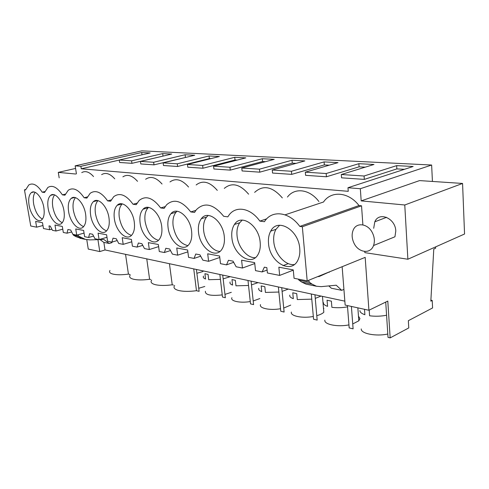 <?xml version="1.0" encoding="UTF-8"?>
<svg xmlns="http://www.w3.org/2000/svg" width="489" height="489" viewBox="0 0 489 489"><rect width="100%" height="100%" fill="white"/><g stroke="black" fill="none" stroke-linecap="round" stroke-linejoin="round"><path stroke-width="0.73" d="M76.425 173.852L75.165 165.85L141.773 150.85L431.634 165.025L432.429 181.45M97.934 239.653L99.774 251.578L88.258 249.072L86.779 239.683M25.697 189.53L24.45 189.824L30.752 226.01L36.638 227.177L42.971 225.521M361.188 200.887L419.562 180.594L462.57 183.448L464.55 234.011L407.875 259.237L404.77 204.989L361.188 200.887L360.326 188.723L347.979 187.733L348.247 191.315L81.253 168.791L119.273 160.08M75.165 165.85L80.868 166.309L81.253 168.791M75.703 174.017L58.283 172.379L59.175 177.862M81.742 172.611C85.349 170.514 89.279 171.828 93.54 176.566M101.645 174.628C105.667 172.177 110.031 173.577 114.744 178.833M122.898 176.829C127.403 173.943 132.274 175.435 137.519 181.309M145.63 179.249C150.704 175.82 156.174 177.409 162.048 184.023M169.995 181.939C175.74 177.807 181.932 179.506 188.558 187.03M196.15 184.958C202.715 179.915 209.763 181.725 217.299 190.386M224.298 188.393C231.841 182.146 239.94 184.072 248.589 194.176M254.653 192.373C263.155 184.622 272.385 186.468 282.336 197.904M287.465 197.049C294.604 187.305 309.61 189.017 318.901 201.547M285.063 214.836L323.51 202.012C331.102 190.539 348.529 191.731 359.005 205.551L361.536 205.802L362.887 224.879M364.763 251.456L364.849 252.648L407.875 259.237M373.688 228.296L374.812 221.798C379.018 211.272 395.497 218.222 395.79 231.034L394.941 236.786L373.535 245.539C374.91 241.578 374.574 237.397 372.508 233.008C368.119 223.534 356.475 221.92 353.247 229.983C351.567 234.066 351.805 238.436 353.969 243.112C358.296 252.715 370.497 254.457 373.535 245.539M73.961 197.391L73.79 197.709M80.868 166.309L141.694 152.513L142.006 154.811M347.979 187.733L413.132 166.486L396.658 165.637L364.079 176.003L341.31 174.518L373.969 164.469L358.859 163.693L326.175 173.528L305.319 172.171L338.003 162.617L324.091 161.902L291.432 171.26L272.257 170.013L304.861 160.912L292.006 160.251L259.463 169.176L241.78 168.02L274.213 159.335L262.306 158.723L229.958 167.25L213.589 166.181L245.79 157.874L234.726 157.305L202.635 165.465L187.446 164.475L219.365 156.511L209.06 155.985L177.269 163.809L163.13 162.886L194.726 155.245L185.105 154.75L153.644 162.269L140.459 161.407L171.706 154.059L162.696 153.595L131.596 160.826L119.267 160.025L150.147 152.953L141.694 152.513M360.326 188.723L431.634 165.025M435.601 246.896L435.662 248.192L433.786 249.029L430.827 301.157L432.209 300.442L432.588 307.948L408.346 320.698L408.767 327.93L390.167 337.887L388.021 337.367L385.723 302.08M430.882 300.185L432.209 300.442M351.402 306.444L353.107 328.859L349.177 327.899L347.447 305.582M314.953 294.775L317.172 320.106L313.559 319.225L311.322 293.999M281.725 287.679L284.109 312.049L280.778 311.236L278.382 286.964M251.077 281.138L253.595 304.616L250.521 303.865L247.984 280.478M222.715 275.081L225.35 297.734L222.495 297.037L219.854 274.47M196.401 269.463L199.121 291.34L196.468 290.698C189.304 291.652 183.381 291.591 178.699 290.515C174.408 289.335 173.057 287.648 174.665 285.442M173.467 285.093L172.232 284.794C165.3 285.71 159.652 285.674 155.282 284.665C151.468 283.632 150.257 282.129 151.651 280.16M150.759 279.561L149.603 279.28C142.904 280.166 137.501 280.142 133.405 279.207C130.013 278.29 128.919 276.951 130.123 275.191M130.025 274.506L128.436 274.121C121.944 274.983 116.773 274.971 112.928 274.091C109.897 273.278 108.906 272.086 109.958 270.509M260.509 304.604C258.809 308.253 269.971 310.656 280.533 308.718M283.718 308.052L290.723 305.112M231.92 297.697C229.977 301.096 240.105 303.314 250.27 301.554M253.204 300.973L259.867 298.547M205.386 291.291C205.044 294.891 210.661 296.096 222.244 294.904M224.958 294.396L231.309 292.324M352.734 323.944L358.816 320.821L359.953 318.584L358.468 316.163M324.861 320.136C323.834 324.415 337.569 327.239 348.938 324.879M361.255 328.926C360.68 333.584 376.035 336.664 387.808 334.024M198.736 288.272L204.793 286.462M323.865 308.431L323.467 308.107M291.389 312.055C289.995 315.998 302.349 318.602 313.315 316.475M316.78 315.686C320.124 314.739 322.471 313.596 323.822 312.245L322.471 296.383M342.147 266.707L345.148 305.081L368.92 310.264L387.795 301.071L390.167 337.887M99.774 251.578L105.019 249.952L344.843 301.157M368.92 310.264L365.179 257.367L307.19 280.882L294.06 278.278L293.272 269.91L278.852 267.19L279.665 275.417L293.296 270.142M36.638 227.177L35.648 221.407L42.488 222.697L43.484 228.534L49.658 229.763L49.004 225.875L50.306 226.126L52.421 230.313L55.972 231.016L54.982 225.05L62.323 226.431L63.313 232.471L67.011 233.204L67.898 229.5L70.691 230.032L72.91 234.378L76.73 235.136L75.74 228.956L83.637 230.441L84.628 236.7L88.607 237.495L89.615 233.663L92.623 234.237L94.958 238.754L99.071 239.573L98.087 233.161L106.608 234.769L107.586 241.26L111.883 242.116L113.032 238.155L116.278 238.773L118.741 243.473L123.191 244.359L122.219 237.703L131.437 239.439L132.403 246.187L137.048 247.11L138.356 243.009L141.877 243.681L144.481 248.583L149.304 249.543L148.35 242.623L158.35 244.506L159.298 251.529L164.347 252.526L165.838 248.278L169.665 249.011L172.428 254.133L177.678 255.172L176.743 247.972L187.635 250.02L188.558 257.336L194.06 258.424L195.759 254.017L199.934 254.818L202.874 260.172L208.601 261.315L207.703 253.797L219.61 256.04L220.502 263.675L226.523 264.867L228.461 260.289L233.033 261.163L236.169 266.786L242.452 268.033L241.59 260.179L254.665 262.642L255.509 270.625L262.128 271.939L264.347 267.171L266.853 267.648L267.397 272.984L279.665 275.417M359.005 205.551L299.806 226.413L302.336 226.749L307.19 280.882M299.806 226.413C289.005 211.425 271.652 209.744 264.439 221.713L259.855 221.107C250.325 207.568 235.46 205.398 228.699 215.521L227.831 216.853L223.675 216.297C213.565 203.956 204.457 201.774 196.333 209.75L194.536 212.428L190.741 211.92C181.939 200.71 173.876 198.338 166.572 204.812L164.121 208.387L160.649 207.923C152.874 197.654 145.691 195.184 139.108 200.508L136.235 204.677L133.045 204.255C126.101 194.787 119.652 192.269 113.699 196.712L110.569 201.266L107.629 200.875C101.37 192.091 95.538 189.573 90.141 193.32L86.871 198.118L84.151 197.758C78.46 189.561 73.161 187.061 68.246 190.264L64.921 195.203L62.396 194.867C57.189 187.183 52.341 184.72 47.855 187.476L44.536 192.495L42.182 192.183C37.39 184.952 32.934 182.531 28.82 184.928L25.544 189.97L24.45 189.824M43.833 207.544C42.335 197.715 35.269 189.329 31.406 192.587C28.924 194.781 28.148 198.974 29.083 205.178C30.605 214.971 37.72 223.43 41.644 219.885C43.979 217.697 44.707 213.583 43.833 207.544M90.612 215.044C92.146 226.603 101.559 236.291 106.449 231.004C108.913 228.339 109.762 224.005 108.992 217.99C107.501 206.395 98.197 196.841 93.381 201.639C90.691 204.31 89.768 208.779 90.612 215.044M68.594 211.511C70.129 222.409 78.637 231.652 83.179 227.067C85.624 224.567 86.437 220.294 85.624 214.243C84.126 203.314 75.697 194.176 71.229 198.363C68.594 200.857 67.714 205.239 68.594 211.511M63.967 210.771C62.47 200.423 54.774 191.682 50.618 195.356C48.056 197.697 47.231 201.988 48.136 208.235C49.67 218.54 57.421 227.379 61.645 223.363C64.035 221.028 64.811 216.829 63.967 210.771M114.377 218.852C115.899 231.175 126.406 241.346 131.669 235.185C134.127 232.348 134.995 227.972 134.267 222.043C132.794 209.683 122.433 199.683 117.256 205.239C114.536 208.094 113.576 212.629 114.377 218.852M299.751 248.577C298.632 229.604 277.312 217.44 270.717 231.132C268.816 234.604 268.088 238.748 268.54 243.571C269.671 262.501 291.774 275.118 298.168 259.531C299.574 256.37 300.105 252.721 299.751 248.577M168.063 227.464C169.518 241.725 183.063 252.941 189.072 244.304C191.364 241.15 192.201 236.792 191.596 231.236C190.197 216.939 176.939 205.973 170.985 213.681C168.344 216.902 167.372 221.493 168.063 227.464M161.706 226.444C160.264 213.198 148.613 202.721 143.045 209.225C140.337 212.269 139.359 216.853 140.111 222.978C141.608 236.193 153.467 246.872 159.108 239.622C161.511 236.615 162.379 232.226 161.706 226.444M224.28 236.474C222.941 220.924 207.654 209.475 201.352 218.705C198.852 222.085 197.911 226.633 198.534 232.348C199.922 247.868 215.612 259.622 221.933 249.219C224.029 245.955 224.812 241.707 224.28 236.474M260.166 242.226C258.919 225.148 241.016 213.277 234.457 224.457C232.202 227.941 231.34 232.348 231.884 237.697C233.167 254.745 251.633 266.988 258.131 254.317C259.934 251.028 260.613 247 260.166 242.226M75.569 168.442L58.283 172.379M44.902 191.523L42.182 192.183M404.44 169.316L396.854 168.901L364.311 179.396L341.56 177.819L341.31 174.518M365.228 167.159L359.079 166.822L326.438 176.773L305.594 175.331L305.319 172.171M329.244 165.178L324.335 164.909L291.713 174.371L272.55 173.051L272.257 170.013M296.114 163.357L292.269 163.143L259.769 172.165L242.092 170.942L241.78 168.02M265.503 161.67L262.581 161.504L230.276 170.123L213.913 168.992L213.589 166.181M237.134 160.105L235.02 159.989L202.966 168.234L187.782 167.189L187.446 164.475M210.777 158.656L209.359 158.577L177.605 166.486L163.473 165.508L163.13 162.886M186.217 157.305L153.992 164.848L140.808 163.937L140.459 161.407M163.283 156.04L131.951 163.326L119.622 162.476L119.267 160.025M131.596 160.826L131.951 163.326M125.551 254.335L128.436 274.121M103.87 242.385L105.019 249.952M99.982 239.592L103.747 242.361L109.255 243.467L111.895 242.66L111.81 242.098M72.458 233.491L73.411 235.16L75.936 236.621L81.614 238.626M49.658 229.763L51.846 229.176M35.153 192.336C33.344 194.885 32.849 198.785 33.668 204.029C35.294 211.755 38.209 216.774 42.415 219.084M77.879 234.818L78.808 236.242L85.434 239.396L89.811 239.891L103.845 239.482L109.255 243.467M361.536 205.802L302.336 226.749M329.873 271.682L319.189 276.505L317.679 276.633M308.535 280.331L309.476 282.3L312.147 284.17L316.481 286.248L321.175 286.652L336.212 285.209L341.744 290.325L343.92 289.354M328.681 272.165L329.28 272.275M462.57 183.448L404.77 204.989M283.015 265.625L288.302 263.632M266.701 218.84L259.855 221.107M279.641 225.24L275.985 229.31C274.072 232.77 273.339 236.896 273.773 241.688C274.739 253.932 285.185 265.79 294.286 264.555M309.476 282.3L299.042 280.215L298.272 279.115M299.042 280.215L301.719 282.074L312.147 284.17M307.77 284.482L306.059 284.14L301.719 282.074M328.816 285.918L331.346 288.229L341.744 290.325M396.658 165.637L396.854 168.901M364.079 176.003L364.311 179.396M55.972 231.016L62.775 229.182M65.367 194.127L62.396 194.867M71.657 231.927L67.011 233.204M54.597 194.897C52.586 197.507 51.987 201.554 52.806 207.03C54.511 215.227 57.659 220.46 62.256 222.739M146.761 258.864L149.603 279.28M153.644 162.269L153.992 164.848M162.696 153.595L163.014 156.028M76.73 235.136L84.059 233.1M87.409 196.92L84.151 197.758M93.57 236.077L88.607 237.495M75.477 197.654C73.246 200.337 72.531 204.536 73.344 210.252C75.135 218.962 78.552 224.427 83.588 226.651M169.438 263.705L172.232 284.794M177.269 163.809L177.605 166.486M185.105 154.75L185.41 157.256M99.071 239.573L106.987 237.287M111.223 199.928L107.629 200.875M117.201 240.539L111.883 242.116M97.965 200.637C95.483 203.393 94.64 207.758 95.447 213.717C97.329 222.99 101.046 228.705 106.59 230.863M193.742 268.895L196.468 290.698M202.635 165.465L202.966 168.234M209.06 155.985L209.359 158.577M123.191 244.359L131.773 241.792M137.042 203.155L133.045 204.255M142.764 245.35L137.048 247.11M122.244 203.87L122.219 203.895C119.481 206.743 118.509 211.26 119.298 217.458C121.284 227.354 125.337 233.332 131.462 235.392M229.958 167.25L230.276 170.123M234.726 157.305L235.02 159.989M149.304 249.543L158.638 246.627M165.135 206.639L160.649 207.923M170.49 250.551L164.347 252.526M148.528 207.391L148.088 207.807C145.361 210.838 144.365 215.404 145.105 221.511C147.207 232.092 151.657 238.351 158.454 240.295M259.463 169.176L259.769 172.165M262.306 158.723L262.581 161.504M177.678 255.172L187.868 251.847M195.826 210.404L190.741 211.92M200.686 256.187L194.06 258.424M177.085 211.236L176.095 212.171C173.442 215.386 172.452 219.964 173.13 225.906C175.368 237.263 180.27 243.828 187.855 245.606M291.432 171.26L291.713 174.371M292.006 160.251L292.269 163.143M208.601 261.315L219.775 257.471M233.675 262.318L226.523 264.867M208.21 215.447L206.523 217.11C204.011 220.478 203.057 225.007 203.668 230.692C204.769 241.23 212.782 251.511 220.001 251.377M326.175 173.528L326.438 176.773M324.091 161.902L324.335 164.909M242.452 268.033L254.763 263.559M267.098 270.05L262.128 271.939M242.257 220.093L239.689 222.758C237.416 226.224 236.548 230.619 237.079 235.936C238.125 247.263 247.226 258.29 255.307 257.672M358.859 163.693L359.079 166.822M196.878 273.278L202.972 271.529M203.528 276.089C202.856 277.275 203.534 278.247 205.563 279.005L204.915 273.718L208.057 274.402L208.699 279.708L220.429 279.384M223.161 278.883L229.549 276.884M230.123 281.964C229.555 283.217 230.38 284.256 232.599 285.069L231.975 279.586L235.362 280.319L235.979 285.827L248.528 285.472M251.48 284.904L258.07 282.63M258.791 288.284C258.339 289.622 259.329 290.729 261.762 291.603L261.169 285.918L264.83 286.713L265.417 292.422L278.883 292.043M282.086 291.383L288.314 289.085M289.769 295.124C289.457 296.548 290.643 297.734 293.321 298.675L292.764 292.777L296.731 293.632L297.281 299.568L311.774 299.146M315.264 298.382L321.041 296.077M323.363 302.538C323.211 304.06 324.617 305.338 327.575 306.352L327.062 300.215L331.377 301.151L331.884 307.318C336.897 307.984 342.117 307.832 347.545 306.854M369.195 310.13L369.592 315.772C375.173 316.524 380.839 316.346 386.579 315.246M359.904 310.601C359.953 312.239 361.615 313.614 364.892 314.72L364.501 309.299M73.411 235.16L78.808 236.242M75.936 236.621L81.339 237.709M318.37 276.346L319.189 276.505M33.949 191.975L31.406 192.587M80.013 238.302L85.434 239.396M275.985 229.31L270.717 231.132M316.481 286.248L306.059 284.14M386.573 217.33L374.812 221.798M53.601 194.622L50.618 195.356M74.744 197.47L71.229 198.363M97.562 200.545L93.381 201.639M122.219 203.895L117.256 205.239M148.088 207.807L143.045 209.225M176.095 212.171L170.985 213.681M206.523 217.11L201.352 218.705M239.689 222.758L234.457 224.457M357.85 307.85L358.816 320.821"/></g></svg>
